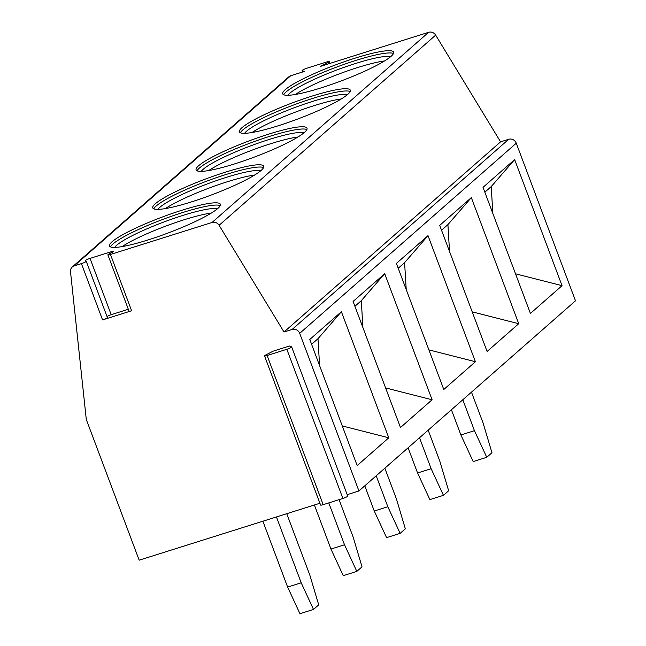 <?xml version="1.0" encoding="UTF-8"?>
<svg xmlns="http://www.w3.org/2000/svg" width="646" height="646" viewBox="0 0 646 646"><rect width="100%" height="100%" fill="white"/><g stroke="black" fill="none" stroke-linecap="round" stroke-linejoin="round"><path stroke-width="0.97" d="M347.185 494.658L358.934 490.96L575.497 300.802L516.259 143.202A6.072 5.62 -131.3 0 0 508.717 139.278L500.577 141.845L435.662 35.134A6.072 5.62 -131.3 0 0 428.645 32.3L320.634 66.32L328.055 62.501A3.949 0.565 159.4 0 0 329.258 61.58A3.949 0.565 159.4 0 0 326.69 61.976L306.963 68.193A3.949 0.565 159.4 0 0 302.142 70.567A3.949 0.565 159.4 0 0 302.223 70.632L304.355 71.448L290.74 75.735A6.072 5.62 -131.3 0 0 288.851 76.801L72.287 266.959A6.072 5.62 -131.3 0 0 70.503 271.708L86.289 419.456L139.181 560.179L319.915 503.25M107.317 317.461A3.949 0.565 159.4 0 1 107.389 317.525A3.949 0.565 159.4 0 1 102.569 319.907L131.606 310.758A3.949 0.565 159.4 0 1 129.038 311.154L107.882 254.871A3.949 0.565 -20.6 0 1 109.085 253.951L112.129 252.384A3.949 0.565 -20.6 0 0 113.333 251.455A3.949 0.565 -20.6 0 0 110.757 251.859L90.028 258.392A3.949 0.565 -20.6 0 0 85.199 260.766A3.949 0.565 -20.6 0 0 85.28 260.839L86.152 261.17A3.949 0.565 -20.6 0 1 86.233 261.234A3.949 0.565 -20.6 0 1 81.412 263.616L74.177 265.894A6.072 5.62 -131.3 0 0 72.287 266.959M358.934 490.96L299.696 333.352A6.072 5.62 -131.3 0 0 292.154 329.436L284.014 331.996L219.099 225.292A6.072 5.62 -131.3 0 0 212.082 222.458L110.45 254.467A3.949 0.565 -20.6 0 1 107.882 254.871M217.831 208.448A59.238 8.495 159.4 0 1 157.858 236.694A59.238 8.495 159.4 0 1 109.473 245.956A59.238 8.495 159.4 0 1 112.024 241.782A59.238 8.495 159.4 0 1 171.998 213.535A59.238 8.495 159.4 0 1 220.383 204.273A59.238 8.495 159.4 0 1 217.831 208.448M261.145 170.423A59.238 8.495 159.4 0 1 201.172 198.669A59.238 8.495 159.4 0 1 152.787 207.931A59.238 8.495 159.4 0 1 155.339 203.748A59.238 8.495 159.4 0 1 215.312 175.502A59.238 8.495 159.4 0 1 263.697 166.24A59.238 8.495 159.4 0 1 261.145 170.423M304.46 132.39A59.238 8.495 159.4 0 1 244.487 160.636A59.238 8.495 159.4 0 1 196.101 169.898A59.238 8.495 159.4 0 1 198.653 165.715A59.238 8.495 159.4 0 1 258.618 137.469A59.238 8.495 159.4 0 1 307.012 128.207A59.238 8.495 159.4 0 1 304.46 132.39M347.766 94.356A59.238 8.495 159.4 0 1 287.801 122.603A59.238 8.495 159.4 0 1 239.416 131.865A59.238 8.495 159.4 0 1 241.967 127.682A59.238 8.495 159.4 0 1 301.932 99.444A59.238 8.495 159.4 0 1 350.318 90.182A59.238 8.495 159.4 0 1 347.766 94.356M391.08 56.323A59.238 8.495 159.4 0 1 331.115 84.569A59.238 8.495 159.4 0 1 282.722 93.832A59.238 8.495 159.4 0 1 285.274 89.657A59.238 8.495 159.4 0 1 345.247 61.41A59.238 8.495 159.4 0 1 393.632 52.148A59.238 8.495 159.4 0 1 391.08 56.323M128.328 309.281L111.185 314.683A3.949 0.565 -20.6 0 0 106.994 316.451M273.161 351.158L289.44 346.03L291.572 346.845A3.949 0.565 159.4 0 1 291.653 346.91A3.949 0.565 159.4 0 1 286.832 349.292L267.105 355.502A3.949 0.565 159.4 0 1 264.537 355.906A3.949 0.565 159.4 0 1 265.74 354.977L273.161 351.158M500.577 141.845L284.014 331.996M357.165 465.564L309.773 339.481L341.387 311.719L388.779 437.802L357.165 465.564M400.48 427.531L353.087 301.448L384.701 273.686L432.093 399.769L400.48 427.531M443.786 389.498L396.394 263.415L428.015 235.653L475.408 361.736L443.786 389.498M487.1 351.472L439.708 225.381L471.33 197.619L518.722 323.711L487.1 351.472M530.414 313.439L483.022 187.356L514.644 159.594L562.036 285.677L530.414 313.439M347.637 496.007A3.949 0.565 159.4 0 1 347.718 496.071A3.949 0.565 159.4 0 1 342.897 498.454L323.17 504.663A3.949 0.565 159.4 0 1 320.602 505.067L264.537 355.906M262.882 521.217L287.632 587.077L299.946 613.7L313.504 609.428L318.712 604.858L309.862 575.198L286.743 513.699M276.448 516.945L301.197 582.805L313.504 609.428M287.632 587.077L301.197 582.805M314.392 504.994L330.946 549.043L343.252 575.667L356.818 571.395L362.026 566.825L353.176 537.165L339.077 499.657M328.774 502.903L344.512 544.772L356.818 571.395M330.946 549.043L344.512 544.772M364.788 485.816L374.26 511.01L386.566 537.642L400.132 533.362L405.333 528.799L396.491 499.132L384.855 468.197M376.198 475.803L387.826 506.739L400.132 533.362M374.26 511.01L387.826 506.739M408.102 447.791L417.574 472.985L429.881 499.608L443.447 495.337L448.647 490.766L439.797 461.107L428.169 430.163M419.512 437.77L431.14 468.705L443.447 495.337M417.574 472.985L431.14 468.705M451.417 409.758L460.889 434.952L473.195 461.575L486.761 457.303L491.961 452.733L483.111 423.073L471.483 392.138M462.819 399.737L474.447 430.68L486.761 457.303M460.889 434.952L474.447 430.68M311.59 344.318L317.977 338.706L341.387 311.719M319.6 365.628L317.977 338.706M388.779 437.802L342.275 425.94M354.904 306.285L361.292 300.681L384.701 273.686M362.915 327.595L361.292 300.681M432.093 399.769L385.581 387.915M398.219 268.251L404.598 262.647L428.015 235.653M406.221 289.561L404.598 262.647M475.408 361.736L428.896 349.882M441.525 230.226L447.912 224.614L471.33 197.619M449.535 251.528L447.912 224.614M518.722 323.711L472.21 311.848M484.839 192.193L491.226 186.589L514.644 159.594M492.85 213.503L491.226 186.589M562.036 285.677L515.524 273.815M110.458 246.877A59.238 8.495 159.4 0 1 112.872 244.026A59.238 8.495 -20.6 0 1 168.913 217.169A59.238 8.495 -20.6 0 1 220.246 205.606M217.427 208.795A55.903 8.018 -20.6 0 0 168.267 220.375A55.903 8.018 -20.6 0 0 116.668 245.254A55.903 8.018 159.4 0 0 114.681 247.418M211.323 213.067A55.903 8.018 -20.6 0 0 122.086 246.61M153.772 208.844A59.238 8.495 159.4 0 1 156.187 206.001A59.238 8.495 -20.6 0 1 212.227 179.136A59.238 8.495 -20.6 0 1 263.56 167.572M260.742 170.77A55.903 8.018 -20.6 0 0 211.581 182.342A55.903 8.018 -20.6 0 0 159.982 207.229A55.903 8.018 159.4 0 0 157.995 209.385M254.629 175.034A55.903 8.018 -20.6 0 0 165.4 208.577M197.078 170.81A59.238 8.495 159.4 0 1 199.501 167.968A59.238 8.495 -20.6 0 1 255.541 141.103A59.238 8.495 -20.6 0 1 306.874 129.547M304.048 132.737A55.903 8.018 -20.6 0 0 254.895 144.308A55.903 8.018 -20.6 0 0 203.296 169.195A55.903 8.018 159.4 0 0 201.31 171.36M297.943 137A55.903 8.018 -20.6 0 0 208.715 170.544M240.393 132.777A59.238 8.495 159.4 0 1 242.807 129.935A59.238 8.495 -20.6 0 1 298.856 103.077A59.238 8.495 -20.6 0 1 350.189 91.514M347.362 94.704A55.903 8.018 -20.6 0 0 298.21 106.283A55.903 8.018 -20.6 0 0 246.61 131.162A55.903 8.018 159.4 0 0 244.616 133.326M341.258 98.975A55.903 8.018 -20.6 0 0 252.021 132.511M283.707 94.752A59.238 8.495 159.4 0 1 286.121 91.902A59.238 8.495 -20.6 0 1 342.17 65.044A59.238 8.495 -20.6 0 1 393.495 53.481M390.677 56.678A55.903 8.018 -20.6 0 0 341.516 68.25A55.903 8.018 -20.6 0 0 289.925 93.137A55.903 8.018 159.4 0 0 287.93 95.293M384.572 60.942A55.903 8.018 -20.6 0 0 295.335 94.486M328.055 62.501L328.556 63.825M290.74 75.735L74.177 265.894M428.645 32.3L212.082 222.458M110.757 251.859L111.144 252.885M90.028 258.392L111.185 314.683M131.606 310.758L110.45 254.467M102.569 319.907L81.412 263.616M435.662 35.134L219.099 225.292M508.717 139.278L292.154 329.436M516.259 143.202L299.696 333.352M342.897 498.454L286.832 349.292M323.17 504.663L267.105 355.502M302.223 70.632L302.724 71.964M107.389 317.525L86.233 261.234M291.653 346.91L347.718 496.071M302.142 70.567L302.675 71.981M329.258 61.58L329.945 63.389"/></g></svg>
